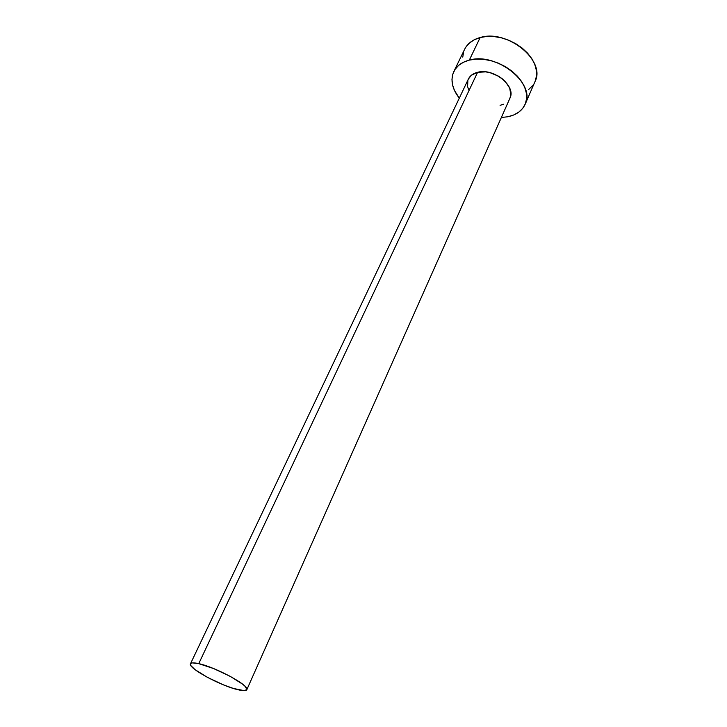 <?xml version="1.0" encoding="UTF-8"?>
<svg xmlns="http://www.w3.org/2000/svg" width="727" height="727" viewBox="0 0 727 727"><rect width="100%" height="100%" fill="white"/><g stroke="black" fill="none" stroke-linecap="round" stroke-linejoin="round"><path stroke-width="1.09" d="M246.826 689.687L509.936 98.2C516.461 86.222 493.578 67.656 477.603 72.3L198.753 663.651C215.874 667.213 250.215 685.915 246.817 689.696C246.108 690.959 243.109 690.959 237.811 689.687C220.49 685.779 187.466 667.804 190.483 663.787C191.128 662.606 193.882 662.561 198.753 663.651L477.603 72.3L485.681 71.873L490.016 72.664L498.413 76.117L502.13 78.643L505.329 81.56L509.691 88.103L510.827 94.719L509.918 98.245M525.139 104.288L535.017 81.551C546.231 60.768 507.328 28.907 480.165 37.531L469.315 60.123C496.641 51.853 536.244 83.859 525.13 104.315C522.104 110.795 516.352 114.948 507.864 116.756L501.357 117.492L507.864 116.756L513.735 114.975L518.724 112.176L522.622 108.468L525.276 103.961L526.557 98.827L526.393 93.247L524.758 87.449L521.695 81.651L517.324 76.09L511.799 71.01L505.356 66.63L498.249 63.122L490.78 60.641L483.255 59.296L476.003 59.123L469.315 60.123L480.165 37.531C472.704 39.612 467.543 43.502 464.68 49.2L453.884 71.41M459.3 98.145C452.04 88.812 450.222 79.943 453.83 71.528C456.647 65.903 461.809 62.104 469.315 60.123L463.453 62.24L458.637 65.375L455.057 69.392L452.812 74.109L451.967 79.343L452.548 84.877L454.493 90.521L459.3 98.145M468.706 89.894L467.606 86.586L467.861 80.306M468.324 79.143L471.35 75.281L477.603 72.3C473.113 73.436 470.024 75.699 468.361 79.079L190.492 663.769M503.511 104.252L500.085 105.333M528.584 89.557L532.491 85.768M535.163 81.188L536.49 75.99L536.372 70.365L534.808 64.521L531.846 58.705L527.566 53.144L522.15 48.082L515.807 43.72L508.8 40.258L501.421 37.84L493.987 36.55L486.799 36.45L480.165 37.531L474.322 39.731L469.524 42.948L465.925 47.028M463.644 51.817L462.754 57.106M198.753 663.651L192.528 662.888L190.919 663.315L190.383 664.26L190.928 665.678L195.09 669.685L207.449 677.364L223.371 684.825L233.476 688.478L244.245 690.65L246.88 689.523L245.208 686.433L242.782 684.28L230.25 676.364L213.584 668.549L198.753 663.651"/></g></svg>
